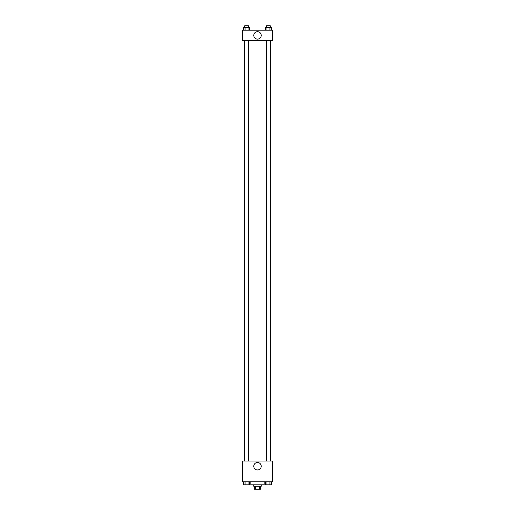 <?xml version="1.0" encoding="UTF-8"?>
<svg xmlns="http://www.w3.org/2000/svg" width="515" height="515" viewBox="0 0 515 515"><rect width="100%" height="100%" fill="white"/><g stroke="black" fill="none" stroke-linecap="round" stroke-linejoin="round"><path stroke-width="0.77" d="M259.406 486.276L259.406 489.25L254.526 489.25L254.526 486.276M259.406 489.25L260.474 489.25L260.474 486.276M261.214 484.795L261.214 486.276L253.786 486.276L253.786 484.795M255.595 486.276L255.595 489.25M250.818 481.821L250.818 484.795L264.182 484.795L264.182 481.821M272.358 481.821L242.642 481.821L242.642 461.022L272.358 461.022L272.358 481.821M257.5 469.95A3.727 3.727 0 0 1 254.275 464.363A3.727 3.727 0 0 1 260.725 464.363A3.727 3.727 0 0 1 257.5 469.95M270.517 40.608L270.517 461.022M266.577 461.022L266.577 40.608M248.423 40.608L248.423 461.022M272.358 40.608L242.642 40.608L242.642 30.205L272.358 30.205L272.358 40.608M261.227 35.406A3.727 3.727 0 0 1 255.64 38.631A3.727 3.727 0 0 1 255.64 32.181A3.727 3.727 0 0 1 261.227 35.406M271.437 30.205L271.437 27.237L265.431 27.237L265.431 30.205M269.937 27.237L269.937 30.205M266.931 27.237L266.931 30.205M266.577 27.237L266.577 25.75L270.291 25.75L270.291 27.237M249.569 30.205L249.569 27.237L243.563 27.237L243.563 30.205M248.069 27.237L248.069 30.205M245.063 27.237L245.063 30.205M244.709 27.237L244.709 25.75L248.423 25.75L248.423 27.237M271.437 481.821L271.437 484.795L265.431 484.795L265.431 481.821M269.937 481.821L269.937 484.795M266.931 481.821L266.931 484.795M270.291 484.795L266.577 484.808M249.569 481.821L249.569 484.795L243.563 484.795L243.563 481.821M248.069 481.821L248.069 484.795M245.063 481.821L245.063 484.795M248.423 484.795L244.709 484.808M244.483 40.608L244.483 461.022M270.291 461.022L270.291 40.608M244.709 40.608L244.709 461.022"/></g></svg>
